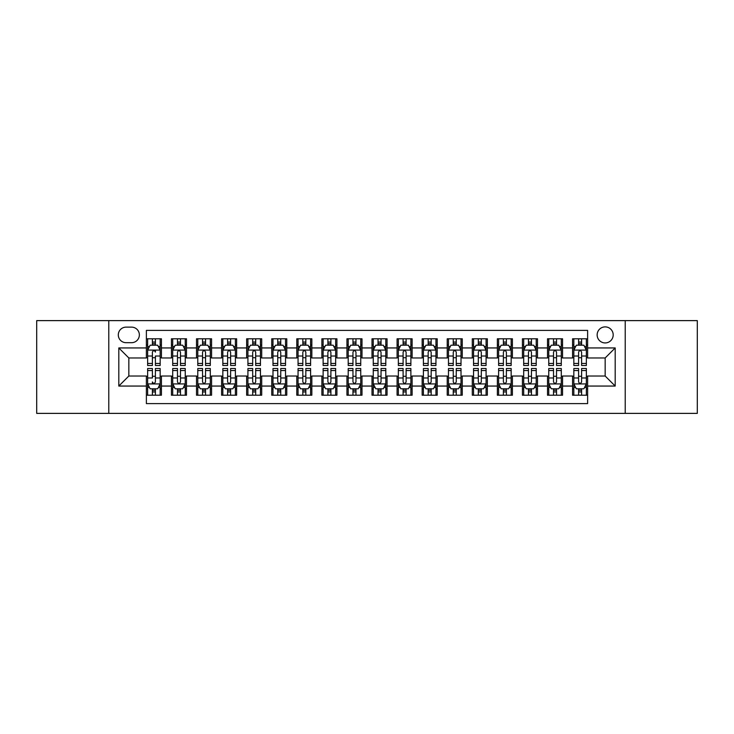 <?xml version="1.0" encoding="UTF-8"?>
<svg xmlns="http://www.w3.org/2000/svg" width="734" height="734" viewBox="0 0 734 734"><rect width="100%" height="100%" fill="white"/><g stroke="black" fill="none" stroke-linecap="round" stroke-linejoin="round"><path stroke-width="1.1" d="M605.165 326.887A8.019 8.019 0 0 0 597.146 334.906A8.019 8.019 0 0 0 605.165 342.934A8.019 8.019 0 0 0 613.193 334.906A8.019 8.019 0 0 0 605.165 326.887M625.221 413.38L697.3 413.38L697.3 320.62L625.221 320.62L625.221 413.38L108.779 413.38L108.779 320.62L36.7 320.62L36.7 413.38L108.779 413.38M587.622 338.796L572.575 338.796L572.575 347.944L562.547 347.944L562.547 357.972L572.575 357.972L572.575 347.944M562.547 347.944L562.547 338.796L547.509 338.796L547.509 347.944L537.481 347.944L537.481 357.972L547.509 357.972L547.509 347.944M537.481 347.944L537.481 338.796L522.434 338.796L522.434 347.944L512.405 347.944L512.405 357.972L522.434 357.972L522.434 347.944M512.405 347.944L512.405 338.796L497.368 338.796L497.368 347.944L487.339 347.944L487.339 357.972L497.368 357.972L497.368 347.944M487.339 347.944L487.339 338.796L472.292 338.796L472.292 347.944L462.264 347.944L462.264 357.972L472.292 357.972L472.292 347.944M462.264 347.944L462.264 338.796L447.226 338.796L447.226 347.944L437.198 347.944L437.198 357.972L447.226 357.972L447.226 347.944M437.198 347.944L437.198 338.796L422.151 338.796L422.151 347.944L412.123 347.944L412.123 357.972L422.151 357.972L422.151 347.944M412.123 347.944L412.123 338.796L397.085 338.796L397.085 347.944L387.057 347.944L387.057 357.972L397.085 357.972L397.085 347.944M387.057 347.944L387.057 338.796L372.01 338.796L372.01 347.944L361.99 347.944L361.99 357.972L372.01 357.972L372.01 347.944M361.99 347.944L361.99 338.796L346.943 338.796L346.943 347.944L336.915 347.944L336.915 357.972L346.943 357.972L346.943 347.944M336.915 347.944L336.915 338.796L321.877 338.796L321.877 347.944L311.849 347.944L311.849 357.972L321.877 357.972L321.877 347.944M311.849 347.944L311.849 338.796L296.802 338.796L296.802 347.944L286.774 347.944L286.774 357.972L296.802 357.972L296.802 347.944M286.774 347.944L286.774 338.796L271.736 338.796L271.736 347.944L261.708 347.944L261.708 357.972L271.736 357.972L271.736 347.944M261.708 347.944L261.708 338.796L246.661 338.796L246.661 347.944L236.632 347.944L236.632 357.972L246.661 357.972L246.661 347.944M236.632 347.944L236.632 338.796L221.595 338.796L221.595 347.944L211.566 347.944L211.566 357.972L221.595 357.972L221.595 347.944M211.566 347.944L211.566 338.796L196.519 338.796L196.519 347.944L186.491 347.944L186.491 357.972L196.519 357.972L196.519 347.944M186.491 347.944L186.491 338.796L171.453 338.796L171.453 357.972L161.425 357.972L161.425 338.796L146.378 338.796M146.378 395.204L161.425 395.204L161.425 376.028L171.453 376.028L171.453 395.204L186.491 395.204L186.491 376.028L196.519 376.028L196.519 386.056L186.491 386.056M196.519 386.056L196.519 395.204L211.566 395.204L211.566 376.028L221.595 376.028L221.595 386.056L211.566 386.056M221.595 386.056L221.595 395.204L236.632 395.204L236.632 376.028L246.661 376.028L246.661 386.056L236.632 386.056M246.661 386.056L246.661 395.204L261.708 395.204L261.708 376.028L271.736 376.028L271.736 386.056L261.708 386.056M271.736 386.056L271.736 395.204L286.774 395.204L286.774 376.028L296.802 376.028L296.802 386.056L286.774 386.056M296.802 386.056L296.802 395.204L311.849 395.204L311.849 376.028L321.877 376.028L321.877 386.056L311.849 386.056M321.877 386.056L321.877 395.204L336.915 395.204L336.915 376.028L346.943 376.028L346.943 386.056L336.915 386.056M346.943 386.056L346.943 395.204L361.99 395.204L361.99 376.028L372.01 376.028L372.01 386.056L361.99 386.056M372.01 386.056L372.01 395.204L387.057 395.204L387.057 376.028L397.085 376.028L397.085 386.056L387.057 386.056M397.085 386.056L397.085 395.204L412.123 395.204L412.123 376.028L422.151 376.028L422.151 386.056L412.123 386.056M422.151 386.056L422.151 395.204L437.198 395.204L437.198 376.028L447.226 376.028L447.226 386.056L437.198 386.056M447.226 386.056L447.226 395.204L462.264 395.204L462.264 376.028L472.292 376.028L472.292 386.056L462.264 386.056M472.292 386.056L472.292 395.204L487.339 395.204L487.339 376.028L497.368 376.028L497.368 386.056L487.339 386.056M497.368 386.056L497.368 395.204L512.405 395.204L512.405 376.028L522.434 376.028L522.434 386.056L512.405 386.056M522.434 386.056L522.434 395.204L537.481 395.204L537.481 376.028L547.509 376.028L547.509 386.056L537.481 386.056M547.509 386.056L547.509 395.204L562.547 395.204L562.547 376.028L572.575 376.028L572.575 386.056L562.547 386.056M126.074 342.686L131.588 342.686A7.771 7.771 0 0 0 139.359 334.906A7.771 7.771 0 0 0 131.588 327.135L126.074 327.135A7.771 7.771 0 0 0 118.302 334.906A7.771 7.771 0 0 0 126.074 342.686M625.221 320.62L108.779 320.62M587.622 347.944L587.622 330.401L146.378 330.401L146.378 357.972L128.835 357.972L128.835 376.028L146.378 376.028L146.378 403.599L587.622 403.599L587.622 376.028L605.165 376.028L605.165 357.972L587.622 357.972L587.622 347.944L615.193 347.944L615.193 386.056L587.622 386.056M146.378 386.056L118.807 386.056L118.807 347.944L146.378 347.944M572.575 386.056L572.575 395.204L587.622 395.204M146.378 345.063L147.635 345.063M152.397 345.063L155.406 345.063M160.168 345.063L161.425 345.063M146.378 357.724L147.635 357.724M152.397 357.724L155.406 357.724M160.168 357.724L161.425 357.724M146.378 376.276L147.635 376.276M152.397 376.276L155.406 376.276M160.168 376.276L161.425 376.276M146.378 388.937L147.635 388.937M152.397 388.937L155.406 388.937M160.168 388.937L161.425 388.937M171.453 357.724L172.71 357.724M177.472 357.724L180.481 357.724M185.243 357.724L186.491 357.724M171.453 345.063L172.71 345.063M177.472 345.063L180.481 345.063M185.243 345.063L186.491 345.063M171.453 376.276L172.71 376.276M177.472 376.276L180.481 376.276M185.243 376.276L186.491 376.276M171.453 388.937L172.71 388.937M177.472 388.937L180.481 388.937M185.243 388.937L186.491 388.937M196.519 376.276L197.776 376.276M202.538 376.276L205.548 376.276M210.309 376.276L211.566 376.276M196.519 388.937L197.776 388.937M202.538 388.937L205.548 388.937M210.309 388.937L211.566 388.937M196.519 345.063L197.776 345.063M202.538 345.063L205.548 345.063M210.309 345.063L211.566 345.063M196.519 357.724L197.776 357.724M202.538 357.724L205.548 357.724M210.309 357.724L211.566 357.724M221.595 376.276L222.842 376.276M227.613 376.276L230.614 376.276M235.385 376.276L236.632 376.276M221.595 388.937L222.842 388.937M227.613 388.937L230.614 388.937M235.385 388.937L236.632 388.937M221.595 345.063L222.842 345.063M227.613 345.063L230.614 345.063M235.385 345.063L236.632 345.063M221.595 357.724L222.842 357.724M227.613 357.724L230.614 357.724M235.385 357.724L236.632 357.724M246.661 376.276L247.918 376.276M252.679 376.276L255.689 376.276M260.451 376.276L261.708 376.276M246.661 388.937L247.918 388.937M252.679 388.937L255.689 388.937M260.451 388.937L261.708 388.937M246.661 345.063L247.918 345.063M252.679 345.063L255.689 345.063M260.451 345.063L261.708 345.063M246.661 357.724L247.918 357.724M252.679 357.724L255.689 357.724M260.451 357.724L261.708 357.724M271.736 376.276L272.984 376.276M277.746 376.276L280.755 376.276M285.526 376.276L286.774 376.276M271.736 388.937L272.984 388.937M277.746 388.937L280.755 388.937M285.526 388.937L286.774 388.937M271.736 345.063L272.984 345.063M277.746 345.063L280.755 345.063M285.526 345.063L286.774 345.063M271.736 357.724L272.984 357.724M277.746 357.724L280.755 357.724M285.526 357.724L286.774 357.724M296.802 376.276L298.059 376.276M302.821 376.276L305.83 376.276M310.592 376.276L311.849 376.276M296.802 388.937L298.059 388.937M302.821 388.937L305.83 388.937M310.592 388.937L311.849 388.937M296.802 345.063L298.059 345.063M302.821 345.063L305.83 345.063M310.592 345.063L311.849 345.063M296.802 357.724L298.059 357.724M302.821 357.724L305.83 357.724M310.592 357.724L311.849 357.724M321.877 376.276L323.125 376.276M327.887 376.276L330.896 376.276M335.658 376.276L336.915 376.276M321.877 388.937L323.125 388.937M327.887 388.937L330.896 388.937M335.658 388.937L336.915 388.937M321.877 345.063L323.125 345.063M327.887 345.063L330.896 345.063M335.658 345.063L336.915 345.063M321.877 357.724L323.125 357.724M327.887 357.724L330.896 357.724M335.658 357.724L336.915 357.724M346.943 376.276L348.2 376.276M352.962 376.276L355.972 376.276M360.733 376.276L361.99 376.276M346.943 388.937L348.2 388.937M352.962 388.937L355.972 388.937M360.733 388.937L361.99 388.937M346.943 345.063L348.2 345.063M352.962 345.063L355.972 345.063M360.733 345.063L361.99 345.063M346.943 357.724L348.2 357.724M352.962 357.724L355.972 357.724M360.733 357.724L361.99 357.724M372.01 376.276L373.267 376.276M378.028 376.276L381.038 376.276M385.8 376.276L387.057 376.276M372.01 388.937L373.267 388.937M378.028 388.937L381.038 388.937M385.8 388.937L387.057 388.937M372.01 345.063L373.267 345.063M378.028 345.063L381.038 345.063M385.8 345.063L387.057 345.063M372.01 357.724L373.267 357.724M378.028 357.724L381.038 357.724M385.8 357.724L387.057 357.724M397.085 376.276L398.342 376.276M403.104 376.276L406.113 376.276M410.875 376.276L412.123 376.276M397.085 388.937L398.342 388.937M403.104 388.937L406.113 388.937M410.875 388.937L412.123 388.937M397.085 345.063L398.342 345.063M403.104 345.063L406.113 345.063M410.875 345.063L412.123 345.063M397.085 357.724L398.342 357.724M403.104 357.724L406.113 357.724M410.875 357.724L412.123 357.724M422.151 376.276L423.408 376.276M428.17 376.276L431.179 376.276M435.941 376.276L437.198 376.276M422.151 388.937L423.408 388.937M428.17 388.937L431.179 388.937M435.941 388.937L437.198 388.937M422.151 345.063L423.408 345.063M428.17 345.063L431.179 345.063M435.941 345.063L437.198 345.063M422.151 357.724L423.408 357.724M428.17 357.724L431.179 357.724M435.941 357.724L437.198 357.724M447.226 376.276L448.474 376.276M453.245 376.276L456.254 376.276M461.016 376.276L462.264 376.276M447.226 388.937L448.474 388.937M453.245 388.937L456.254 388.937M461.016 388.937L462.264 388.937M447.226 345.063L448.474 345.063M453.245 345.063L456.254 345.063M461.016 345.063L462.264 345.063M447.226 357.724L448.474 357.724M453.245 357.724L456.254 357.724M461.016 357.724L462.264 357.724M472.292 376.276L473.549 376.276M478.311 376.276L481.321 376.276M486.082 376.276L487.339 376.276M472.292 388.937L473.549 388.937M478.311 388.937L481.321 388.937M486.082 388.937L487.339 388.937M472.292 345.063L473.549 345.063M478.311 345.063L481.321 345.063M486.082 345.063L487.339 345.063M472.292 357.724L473.549 357.724M478.311 357.724L481.321 357.724M486.082 357.724L487.339 357.724M497.368 376.276L498.615 376.276M503.386 376.276L506.387 376.276M511.158 376.276L512.405 376.276M497.368 388.937L498.615 388.937M503.386 388.937L506.387 388.937M511.158 388.937L512.405 388.937M497.368 345.063L498.615 345.063M503.386 345.063L506.387 345.063M511.158 345.063L512.405 345.063M497.368 357.724L498.615 357.724M503.386 357.724L506.387 357.724M511.158 357.724L512.405 357.724M522.434 376.276L523.691 376.276M528.452 376.276L531.462 376.276M536.224 376.276L537.481 376.276M522.434 388.937L523.691 388.937M528.452 388.937L531.462 388.937M536.224 388.937L537.481 388.937M522.434 345.063L523.691 345.063M528.452 345.063L531.462 345.063M536.224 345.063L537.481 345.063M522.434 357.724L523.691 357.724M528.452 357.724L531.462 357.724M536.224 357.724L537.481 357.724M547.509 376.276L548.757 376.276M553.519 376.276L556.528 376.276M561.29 376.276L562.547 376.276M547.509 388.937L548.757 388.937M553.519 388.937L556.528 388.937M561.29 388.937L562.547 388.937M547.509 345.063L548.757 345.063M553.519 345.063L556.528 345.063M561.29 345.063L562.547 345.063M547.509 357.724L548.757 357.724M553.519 357.724L556.528 357.724M561.29 357.724L562.547 357.724M572.575 376.276L573.832 376.276M578.594 376.276L581.603 376.276M586.365 376.276L587.622 376.276M572.575 388.937L573.832 388.937M578.594 388.937L581.603 388.937M586.365 388.937L587.622 388.937M572.575 345.063L573.832 345.063M578.594 345.063L581.603 345.063M586.365 345.063L587.622 345.063M572.575 357.724L573.832 357.724M578.594 357.724L581.603 357.724M586.365 357.724L587.622 357.724M128.835 357.972L118.807 347.944M128.835 376.028L118.807 386.056M615.193 347.944L605.165 357.972M615.193 386.056L605.165 376.028M155.406 338.796L155.406 345.191L155.406 342.053L152.397 342.053M160.168 363.449L155.406 363.449L155.406 365.495L160.168 365.495L160.168 350.201L157.663 345.191L150.14 345.191L147.635 350.201L147.635 356.018L147.635 338.796M147.635 360.541L147.635 362.238M147.635 346.622L147.635 342.053M147.635 363.449L147.635 365.495L152.397 365.495L152.397 363.449L147.635 363.449L147.635 356.018L152.397 356.018L152.397 360.541M160.168 346.622L160.168 342.053M155.406 363.449L155.406 356.018L160.168 356.018L160.168 338.796M152.397 345.191L152.397 338.796M155.406 360.541L155.406 362.238M152.397 363.449L152.397 352.081C153.406 350.155 154.406 350.155 155.406 352.081L155.406 350.081M152.397 395.204L152.397 388.809L152.397 391.947L155.406 391.947M147.635 370.551L152.397 370.551L152.397 368.505L147.635 368.505L147.635 383.799L150.14 388.809L157.663 388.809L160.168 383.799L160.168 377.982L160.168 395.204M160.168 373.459L160.168 371.762M160.168 387.378L160.168 391.947M160.168 370.551L160.168 368.505L155.406 368.505L155.406 370.551L160.168 370.551L160.168 377.982L155.406 377.982L155.406 373.459M147.635 387.378L147.635 391.947M152.397 370.551L152.397 377.982L147.635 377.982L147.635 395.204M155.406 388.809L155.406 395.204M152.397 373.459L152.397 371.762M155.406 370.551L155.406 381.919C154.406 383.845 153.397 383.845 152.397 381.919L152.397 383.919M180.481 342.053L177.472 342.053M185.243 363.449L180.481 363.449L180.481 365.495L185.243 365.495L185.243 350.201L182.738 345.191L175.215 345.191L172.71 350.201L172.71 365.495L177.472 365.495L177.472 363.449L172.71 363.449M172.71 350.201L172.71 338.796M185.243 350.201L185.243 338.796M177.472 345.191L177.472 338.796M180.481 338.796L180.481 345.191M180.481 363.449L180.481 352.081C179.472 350.155 178.472 350.155 177.472 352.081L177.472 363.449M205.548 342.053L202.538 342.053M210.309 363.449L205.548 363.449L205.548 365.495L210.309 365.495L210.309 350.201L207.805 345.191L200.281 345.191L197.776 350.201L197.776 365.495L202.538 365.495L202.538 363.449L197.776 363.449M197.776 350.201L197.776 338.796M210.309 350.201L210.309 338.796M202.538 345.191L202.538 338.796M205.548 338.796L205.548 345.191M205.548 363.449L205.548 352.081C204.547 350.155 203.547 350.155 202.538 352.081L202.538 363.449M230.614 342.053L227.613 342.053M235.385 363.449L230.614 363.449L230.614 365.495L235.385 365.495L235.385 350.201L232.871 345.191L225.356 345.191L222.842 350.201L222.842 365.495L227.613 365.495L227.613 363.449L222.842 363.449M222.842 350.201L222.842 338.796M235.385 350.201L235.385 338.796M227.613 345.191L227.613 338.796M230.614 338.796L230.614 345.191M230.614 363.449L230.614 352.081C229.614 350.155 228.613 350.155 227.613 352.081L227.613 363.449M255.689 342.053L252.679 342.053M260.451 363.449L255.689 363.449L255.689 365.495L260.451 365.495L260.451 350.201L257.946 345.191L250.422 345.191L247.918 350.201L247.918 365.495L252.679 365.495L252.679 363.449L247.918 363.449M247.918 350.201L247.918 338.796M260.451 350.201L260.451 338.796M252.679 345.191L252.679 338.796M255.689 338.796L255.689 345.191M255.689 363.449L255.689 352.081C254.689 350.155 253.68 350.155 252.679 352.081L252.679 363.449M177.472 391.947L180.481 391.947M172.71 370.551L177.472 370.551L177.472 368.505L172.71 368.505L172.71 383.799L175.215 388.809L182.738 388.809L185.243 383.799L185.243 368.505L180.481 368.505L180.481 370.551L185.243 370.551M185.243 383.799L185.243 395.204M172.71 383.799L172.71 395.204M180.481 388.809L180.481 395.204M177.472 395.204L177.472 388.809M177.472 370.551L177.472 381.919C178.472 383.845 179.472 383.845 180.481 381.919L180.481 370.551M202.538 391.947L205.548 391.947M197.776 370.551L202.538 370.551L202.538 368.505L197.776 368.505L197.776 383.799L200.281 388.809L207.805 388.809L210.309 383.799L210.309 368.505L205.548 368.505L205.548 370.551L210.309 370.551M210.309 383.799L210.309 395.204M197.776 383.799L197.776 395.204M205.548 388.809L205.548 395.204M202.538 395.204L202.538 388.809M202.538 370.551L202.538 381.919C203.538 383.845 204.547 383.845 205.548 381.919L205.548 370.551M227.613 391.947L230.614 391.947M222.842 370.551L227.613 370.551L227.613 368.505L222.842 368.505L222.842 383.799L225.356 388.809L232.871 388.809L235.385 383.799L235.385 368.505L230.614 368.505L230.614 370.551L235.385 370.551M235.385 383.799L235.385 395.204M222.842 383.799L222.842 395.204M230.614 388.809L230.614 395.204M227.613 395.204L227.613 388.809M227.613 370.551L227.613 381.919C228.613 383.845 229.614 383.845 230.614 381.919L230.614 370.551M252.679 391.947L255.689 391.947M247.918 370.551L252.679 370.551L252.679 368.505L247.918 368.505L247.918 383.799L250.422 388.809L257.946 388.809L260.451 383.799L260.451 368.505L255.689 368.505L255.689 370.551L260.451 370.551M260.451 383.799L260.451 395.204M247.918 383.799L247.918 395.204M255.689 388.809L255.689 395.204M252.679 395.204L252.679 388.809M252.679 370.551L252.679 381.919C253.68 383.845 254.68 383.845 255.689 381.919L255.689 370.551M280.755 342.053L277.746 342.053M285.526 363.449L280.755 363.449L280.755 365.495L285.526 365.495L285.526 350.201L283.012 345.191L275.498 345.191L272.984 350.201L272.984 365.495L277.746 365.495L277.746 363.449L272.984 363.449M272.984 350.201L272.984 338.796M285.526 350.201L285.526 338.796M277.746 345.191L277.746 338.796M280.755 338.796L280.755 345.191M280.755 363.449L280.755 352.081C279.755 350.155 278.755 350.155 277.746 352.081L277.746 363.449M277.746 391.947L280.755 391.947M272.984 370.551L277.746 370.551L277.746 368.505L272.984 368.505L272.984 383.799L275.498 388.809L283.012 388.809L285.526 383.799L285.526 368.505L280.755 368.505L280.755 370.551L285.526 370.551M285.526 383.799L285.526 395.204M272.984 383.799L272.984 395.204M280.755 388.809L280.755 395.204M277.746 395.204L277.746 388.809M277.746 370.551L277.746 381.919C278.755 383.845 279.755 383.845 280.755 381.919L280.755 370.551M305.83 342.053L302.821 342.053M310.592 363.449L305.83 363.449L305.83 365.495L310.592 365.495L310.592 350.201L308.087 345.191L300.564 345.191L298.059 350.201L298.059 365.495L302.821 365.495L302.821 363.449L298.059 363.449M298.059 350.201L298.059 338.796M310.592 350.201L310.592 338.796M302.821 345.191L302.821 338.796M305.83 338.796L305.83 345.191M305.83 363.449L305.83 352.081C304.83 350.155 303.821 350.155 302.821 352.081L302.821 363.449M302.821 391.947L305.83 391.947M298.059 370.551L302.821 370.551L302.821 368.505L298.059 368.505L298.059 383.799L300.564 388.809L308.087 388.809L310.592 383.799L310.592 368.505L305.83 368.505L305.83 370.551L310.592 370.551M310.592 383.799L310.592 395.204M298.059 383.799L298.059 395.204M305.83 388.809L305.83 395.204M302.821 395.204L302.821 388.809M302.821 370.551L302.821 381.919C303.821 383.845 304.821 383.845 305.83 381.919L305.83 370.551M330.896 342.053L327.887 342.053M335.658 363.449L330.896 363.449L330.896 365.495L335.658 365.495L335.658 350.201L333.153 345.191L325.63 345.191L323.125 350.201L323.125 365.495L327.887 365.495L327.887 363.449L323.125 363.449M323.125 350.201L323.125 338.796M335.658 350.201L335.658 338.796M327.887 345.191L327.887 338.796M330.896 338.796L330.896 345.191M330.896 363.449L330.896 352.081C329.896 350.155 328.896 350.155 327.887 352.081L327.887 363.449M327.887 391.947L330.896 391.947M323.125 370.551L327.887 370.551L327.887 368.505L323.125 368.505L323.125 383.799L325.63 388.809L333.153 388.809L335.658 383.799L335.658 368.505L330.896 368.505L330.896 370.551L335.658 370.551M335.658 383.799L335.658 395.204M323.125 383.799L323.125 395.204M330.896 388.809L330.896 395.204M327.887 395.204L327.887 388.809M327.887 370.551L327.887 381.919C328.896 383.845 329.896 383.845 330.896 381.919L330.896 370.551M355.972 342.053L352.962 342.053M360.733 363.449L355.972 363.449L355.972 365.495L360.733 365.495L360.733 350.201L358.229 345.191L350.705 345.191L348.2 350.201L348.2 365.495L352.962 365.495L352.962 363.449L348.2 363.449M348.2 350.201L348.2 338.796M360.733 350.201L360.733 338.796M352.962 345.191L352.962 338.796M355.972 338.796L355.972 345.191M355.972 363.449L355.972 352.081C354.972 350.155 353.962 350.155 352.962 352.081L352.962 363.449M352.962 391.947L355.972 391.947M348.2 370.551L352.962 370.551L352.962 368.505L348.2 368.505L348.2 383.799L350.705 388.809L358.229 388.809L360.733 383.799L360.733 368.505L355.972 368.505L355.972 370.551L360.733 370.551M360.733 383.799L360.733 395.204M348.2 383.799L348.2 395.204M355.972 388.809L355.972 395.204M352.962 395.204L352.962 388.809M352.962 370.551L352.962 381.919C353.962 383.845 354.962 383.845 355.972 381.919L355.972 370.551M381.038 342.053L378.028 342.053M385.8 363.449L381.038 363.449L381.038 365.495L385.8 365.495L385.8 350.201L383.295 345.191L375.771 345.191L373.267 350.201L373.267 365.495L378.028 365.495L378.028 363.449L373.267 363.449M373.267 350.201L373.267 338.796M385.8 350.201L385.8 338.796M378.028 345.191L378.028 338.796M381.038 338.796L381.038 345.191M381.038 363.449L381.038 352.081C380.038 350.155 379.038 350.155 378.028 352.081L378.028 363.449M378.028 391.947L381.038 391.947M373.267 370.551L378.028 370.551L378.028 368.505L373.267 368.505L373.267 383.799L375.771 388.809L383.295 388.809L385.8 383.799L385.8 368.505L381.038 368.505L381.038 370.551L385.8 370.551M385.8 383.799L385.8 395.204M373.267 383.799L373.267 395.204M381.038 388.809L381.038 395.204M378.028 395.204L378.028 388.809M378.028 370.551L378.028 381.919C379.028 383.845 380.038 383.845 381.038 381.919L381.038 370.551M406.113 342.053L403.104 342.053M410.875 363.449L406.113 363.449L406.113 365.495L410.875 365.495L410.875 350.201L408.37 345.191L400.847 345.191L398.342 350.201L398.342 365.495L403.104 365.495L403.104 363.449L398.342 363.449M398.342 350.201L398.342 338.796M410.875 350.201L410.875 338.796M403.104 345.191L403.104 338.796M406.113 338.796L406.113 345.191M406.113 363.449L406.113 352.081C405.104 350.155 404.104 350.155 403.104 352.081L403.104 363.449M403.104 391.947L406.113 391.947M398.342 370.551L403.104 370.551L403.104 368.505L398.342 368.505L398.342 383.799L400.847 388.809L408.37 388.809L410.875 383.799L410.875 368.505L406.113 368.505L406.113 370.551L410.875 370.551M410.875 383.799L410.875 395.204M398.342 383.799L398.342 395.204M406.113 388.809L406.113 395.204M403.104 395.204L403.104 388.809M403.104 370.551L403.104 381.919C404.104 383.845 405.104 383.845 406.113 381.919L406.113 370.551M431.179 342.053L428.17 342.053M435.941 363.449L431.179 363.449L431.179 365.495L435.941 365.495L435.941 350.201L433.436 345.191L425.913 345.191L423.408 350.201L423.408 365.495L428.17 365.495L428.17 363.449L423.408 363.449M423.408 350.201L423.408 338.796M435.941 350.201L435.941 338.796M428.17 345.191L428.17 338.796M431.179 338.796L431.179 345.191M431.179 363.449L431.179 352.081C430.179 350.155 429.179 350.155 428.17 352.081L428.17 363.449M428.17 391.947L431.179 391.947M423.408 370.551L428.17 370.551L428.17 368.505L423.408 368.505L423.408 383.799L425.913 388.809L433.436 388.809L435.941 383.799L435.941 368.505L431.179 368.505L431.179 370.551L435.941 370.551M435.941 383.799L435.941 395.204M423.408 383.799L423.408 395.204M431.179 388.809L431.179 395.204M428.17 395.204L428.17 388.809M428.17 370.551L428.17 381.919C429.17 383.845 430.179 383.845 431.179 381.919L431.179 370.551M456.254 342.053L453.245 342.053M461.016 363.449L456.254 363.449L456.254 365.495L461.016 365.495L461.016 350.201L458.502 345.191L450.988 345.191L448.474 350.201L448.474 365.495L453.245 365.495L453.245 363.449L448.474 363.449M448.474 350.201L448.474 338.796M461.016 350.201L461.016 338.796M453.245 345.191L453.245 338.796M456.254 338.796L456.254 345.191M456.254 363.449L456.254 352.081C455.245 350.155 454.245 350.155 453.245 352.081L453.245 363.449M453.245 391.947L456.254 391.947M448.474 370.551L453.245 370.551L453.245 368.505L448.474 368.505L448.474 383.799L450.988 388.809L458.502 388.809L461.016 383.799L461.016 368.505L456.254 368.505L456.254 370.551L461.016 370.551M461.016 383.799L461.016 395.204M448.474 383.799L448.474 395.204M456.254 388.809L456.254 395.204M453.245 395.204L453.245 388.809M453.245 370.551L453.245 381.919C454.245 383.845 455.245 383.845 456.254 381.919L456.254 370.551M481.321 342.053L478.311 342.053M486.082 363.449L481.321 363.449L481.321 365.495L486.082 365.495L486.082 350.201L483.578 345.191L476.054 345.191L473.549 350.201L473.549 365.495L478.311 365.495L478.311 363.449L473.549 363.449M473.549 350.201L473.549 338.796M486.082 350.201L486.082 338.796M478.311 345.191L478.311 338.796M481.321 338.796L481.321 345.191M481.321 363.449L481.321 352.081C480.32 350.155 479.32 350.155 478.311 352.081L478.311 363.449M478.311 391.947L481.321 391.947M473.549 370.551L478.311 370.551L478.311 368.505L473.549 368.505L473.549 383.799L476.054 388.809L483.578 388.809L486.082 383.799L486.082 368.505L481.321 368.505L481.321 370.551L486.082 370.551M486.082 383.799L486.082 395.204M473.549 383.799L473.549 395.204M481.321 388.809L481.321 395.204M478.311 395.204L478.311 388.809M478.311 370.551L478.311 381.919C479.311 383.845 480.32 383.845 481.321 381.919L481.321 370.551M506.387 342.053L503.386 342.053M511.158 363.449L506.387 363.449L506.387 365.495L511.158 365.495L511.158 350.201L508.644 345.191L501.129 345.191L498.615 350.201L498.615 365.495L503.386 365.495L503.386 363.449L498.615 363.449M498.615 350.201L498.615 338.796M511.158 350.201L511.158 338.796M503.386 345.191L503.386 338.796M506.387 338.796L506.387 345.191M506.387 363.449L506.387 352.081C505.387 350.155 504.386 350.155 503.386 352.081L503.386 363.449M503.386 391.947L506.387 391.947M498.615 370.551L503.386 370.551L503.386 368.505L498.615 368.505L498.615 383.799L501.129 388.809L508.644 388.809L511.158 383.799L511.158 368.505L506.387 368.505L506.387 370.551L511.158 370.551M511.158 383.799L511.158 395.204M498.615 383.799L498.615 395.204M506.387 388.809L506.387 395.204M503.386 395.204L503.386 388.809M503.386 370.551L503.386 381.919C504.386 383.845 505.387 383.845 506.387 381.919L506.387 370.551M531.462 342.053L528.452 342.053M536.224 363.449L531.462 363.449L531.462 365.495L536.224 365.495L536.224 350.201L533.719 345.191L526.195 345.191L523.691 350.201L523.691 365.495L528.452 365.495L528.452 363.449L523.691 363.449M523.691 350.201L523.691 338.796M536.224 350.201L536.224 338.796M528.452 345.191L528.452 338.796M531.462 338.796L531.462 345.191M531.462 363.449L531.462 352.081C530.462 350.155 529.453 350.155 528.452 352.081L528.452 363.449M528.452 391.947L531.462 391.947M523.691 370.551L528.452 370.551L528.452 368.505L523.691 368.505L523.691 383.799L526.195 388.809L533.719 388.809L536.224 383.799L536.224 368.505L531.462 368.505L531.462 370.551L536.224 370.551M536.224 383.799L536.224 395.204M523.691 383.799L523.691 395.204M531.462 388.809L531.462 395.204M528.452 395.204L528.452 388.809M528.452 370.551L528.452 381.919C529.453 383.845 530.453 383.845 531.462 381.919L531.462 370.551M556.528 342.053L553.519 342.053M561.29 363.449L556.528 363.449L556.528 365.495L561.29 365.495L561.29 350.201L558.785 345.191L551.262 345.191L548.757 350.201L548.757 365.495L553.519 365.495L553.519 363.449L548.757 363.449M548.757 350.201L548.757 338.796M561.29 350.201L561.29 338.796M553.519 345.191L553.519 338.796M556.528 338.796L556.528 345.191M556.528 363.449L556.528 352.081C555.528 350.155 554.528 350.155 553.519 352.081L553.519 363.449M553.519 391.947L556.528 391.947M548.757 370.551L553.519 370.551L553.519 368.505L548.757 368.505L548.757 383.799L551.262 388.809L558.785 388.809L561.29 383.799L561.29 368.505L556.528 368.505L556.528 370.551L561.29 370.551M561.29 383.799L561.29 395.204M548.757 383.799L548.757 395.204M556.528 388.809L556.528 395.204M553.519 395.204L553.519 388.809M553.519 370.551L553.519 381.919C554.528 383.845 555.528 383.845 556.528 381.919L556.528 370.551M581.603 342.053L578.594 342.053M586.365 363.449L581.603 363.449L581.603 365.495L586.365 365.495L586.365 350.201L583.86 345.191L576.337 345.191L573.832 350.201L573.832 365.495L578.594 365.495L578.594 363.449L573.832 363.449M573.832 350.201L573.832 338.796M586.365 350.201L586.365 338.796M578.594 345.191L578.594 338.796M581.603 338.796L581.603 345.191M581.603 363.449L581.603 352.081C580.603 350.155 579.594 350.155 578.594 352.081L578.594 363.449M578.594 391.947L581.603 391.947M573.832 370.551L578.594 370.551L578.594 368.505L573.832 368.505L573.832 383.799L576.337 388.809L583.86 388.809L586.365 383.799L586.365 368.505L581.603 368.505L581.603 370.551L586.365 370.551M586.365 383.799L586.365 395.204M573.832 383.799L573.832 395.204M581.603 388.809L581.603 395.204M578.594 395.204L578.594 388.809M578.594 370.551L578.594 381.919C579.594 383.845 580.594 383.845 581.603 381.919L581.603 370.551M171.453 386.056L161.425 386.056M171.453 347.944L161.425 347.944M160.104 350.081L147.699 350.081M147.635 346.567L149.452 346.567M158.351 346.567L160.168 346.567M155.406 343.65L152.397 343.65M147.699 383.919L160.104 383.919M160.168 387.433L158.351 387.433M149.452 387.433L147.635 387.433M152.397 390.35L155.406 390.35M185.179 350.081L172.765 350.081M172.71 346.567L174.527 346.567M183.427 346.567L185.243 346.567M177.472 356.018L172.71 356.018M185.243 356.018L180.481 356.018M180.481 343.65L177.472 343.65M210.245 350.081L197.841 350.081M197.776 346.567L199.593 346.567M208.493 346.567L210.309 346.567M202.538 356.018L197.776 356.018M210.309 356.018L205.548 356.018M205.548 343.65L202.538 343.65M235.32 350.081L222.907 350.081M222.842 346.567L224.659 346.567M233.568 346.567L235.385 346.567M227.613 356.018L222.842 356.018M235.385 356.018L230.614 356.018M230.614 343.65L227.613 343.65M260.387 350.081L247.982 350.081M247.918 346.567L249.734 346.567M258.634 346.567L260.451 346.567M252.679 356.018L247.918 356.018M260.451 356.018L255.689 356.018M255.689 343.65L252.679 343.65M172.765 383.919L185.179 383.919M185.243 387.433L183.427 387.433M174.527 387.433L172.71 387.433M180.481 377.982L185.243 377.982M172.71 377.982L177.472 377.982M177.472 390.35L180.481 390.35M197.841 383.919L210.245 383.919M210.309 387.433L208.493 387.433M199.593 387.433L197.776 387.433M205.548 377.982L210.309 377.982M197.776 377.982L202.538 377.982M202.538 390.35L205.548 390.35M222.907 383.919L235.32 383.919M235.385 387.433L233.568 387.433M224.659 387.433L222.842 387.433M230.614 377.982L235.385 377.982M222.842 377.982L227.613 377.982M227.613 390.35L230.614 390.35M247.982 383.919L260.387 383.919M260.451 387.433L258.634 387.433M249.734 387.433L247.918 387.433M255.689 377.982L260.451 377.982M247.918 377.982L252.679 377.982M252.679 390.35L255.689 390.35M285.462 350.081L273.048 350.081M272.984 346.567L274.8 346.567M283.7 346.567L285.526 346.567M277.746 356.018L272.984 356.018M285.526 356.018L280.755 356.018M280.755 343.65L277.746 343.65M273.048 383.919L285.462 383.919M285.526 387.433L283.7 387.433M274.8 387.433L272.984 387.433M280.755 377.982L285.526 377.982M272.984 377.982L277.746 377.982M277.746 390.35L280.755 390.35M310.528 350.081L298.123 350.081M298.059 346.567L299.876 346.567M308.775 346.567L310.592 346.567M302.821 356.018L298.059 356.018M310.592 356.018L305.83 356.018M305.83 343.65L302.821 343.65M298.123 383.919L310.528 383.919M310.592 387.433L308.775 387.433M299.876 387.433L298.059 387.433M305.83 377.982L310.592 377.982M298.059 377.982L302.821 377.982M302.821 390.35L305.83 390.35M335.603 350.081L323.189 350.081M323.125 346.567L324.942 346.567M333.842 346.567L335.658 346.567M327.887 356.018L323.125 356.018M335.658 356.018L330.896 356.018M330.896 343.65L327.887 343.65M323.189 383.919L335.603 383.919M335.658 387.433L333.842 387.433M324.942 387.433L323.125 387.433M330.896 377.982L335.658 377.982M323.125 377.982L327.887 377.982M327.887 390.35L330.896 390.35M360.669 350.081L348.255 350.081M348.2 346.567L350.017 346.567M358.917 346.567L360.733 346.567M352.962 356.018L348.2 356.018M360.733 356.018L355.972 356.018M355.972 343.65L352.962 343.65M348.255 383.919L360.669 383.919M360.733 387.433L358.917 387.433M350.017 387.433L348.2 387.433M355.972 377.982L360.733 377.982M348.2 377.982L352.962 377.982M352.962 390.35L355.972 390.35M385.745 350.081L373.331 350.081M373.267 346.567L375.083 346.567M383.983 346.567L385.8 346.567M378.028 356.018L373.267 356.018M385.8 356.018L381.038 356.018M381.038 343.65L378.028 343.65M373.331 383.919L385.745 383.919M385.8 387.433L383.983 387.433M375.083 387.433L373.267 387.433M381.038 377.982L385.8 377.982M373.267 377.982L378.028 377.982M378.028 390.35L381.038 390.35M410.811 350.081L398.397 350.081M398.342 346.567L400.158 346.567M409.058 346.567L410.875 346.567M403.104 356.018L398.342 356.018M410.875 356.018L406.113 356.018M406.113 343.65L403.104 343.65M398.397 383.919L410.811 383.919M410.875 387.433L409.058 387.433M400.158 387.433L398.342 387.433M406.113 377.982L410.875 377.982M398.342 377.982L403.104 377.982M403.104 390.35L406.113 390.35M435.877 350.081L423.472 350.081M423.408 346.567L425.225 346.567M434.124 346.567L435.941 346.567M428.17 356.018L423.408 356.018M435.941 356.018L431.179 356.018M431.179 343.65L428.17 343.65M423.472 383.919L435.877 383.919M435.941 387.433L434.124 387.433M425.225 387.433L423.408 387.433M431.179 377.982L435.941 377.982M423.408 377.982L428.17 377.982M428.17 390.35L431.179 390.35M460.952 350.081L448.538 350.081M448.474 346.567L450.3 346.567M459.2 346.567L461.016 346.567M453.245 356.018L448.474 356.018M461.016 356.018L456.254 356.018M456.254 343.65L453.245 343.65M448.538 383.919L460.952 383.919M461.016 387.433L459.2 387.433M450.3 387.433L448.474 387.433M456.254 377.982L461.016 377.982M448.474 377.982L453.245 377.982M453.245 390.35L456.254 390.35M486.018 350.081L473.614 350.081M473.549 346.567L475.366 346.567M484.266 346.567L486.082 346.567M478.311 356.018L473.549 356.018M486.082 356.018L481.321 356.018M481.321 343.65L478.311 343.65M473.614 383.919L486.018 383.919M486.082 387.433L484.266 387.433M475.366 387.433L473.549 387.433M481.321 377.982L486.082 377.982M473.549 377.982L478.311 377.982M478.311 390.35L481.321 390.35M511.093 350.081L498.68 350.081M498.615 346.567L500.432 346.567M509.341 346.567L511.158 346.567M503.386 356.018L498.615 356.018M511.158 356.018L506.387 356.018M506.387 343.65L503.386 343.65M498.68 383.919L511.093 383.919M511.158 387.433L509.341 387.433M500.432 387.433L498.615 387.433M506.387 377.982L511.158 377.982M498.615 377.982L503.386 377.982M503.386 390.35L506.387 390.35M536.159 350.081L523.755 350.081M523.691 346.567L525.507 346.567M534.407 346.567L536.224 346.567M528.452 356.018L523.691 356.018M536.224 356.018L531.462 356.018M531.462 343.65L528.452 343.65M523.755 383.919L536.159 383.919M536.224 387.433L534.407 387.433M525.507 387.433L523.691 387.433M531.462 377.982L536.224 377.982M523.691 377.982L528.452 377.982M528.452 390.35L531.462 390.35M561.235 350.081L548.821 350.081M548.757 346.567L550.573 346.567M559.473 346.567L561.29 346.567M553.519 356.018L548.757 356.018M561.29 356.018L556.528 356.018M556.528 343.65L553.519 343.65M548.821 383.919L561.235 383.919M561.29 387.433L559.473 387.433M550.573 387.433L548.757 387.433M556.528 377.982L561.29 377.982M548.757 377.982L553.519 377.982M553.519 390.35L556.528 390.35M586.301 350.081L573.896 350.081M573.832 346.567L575.649 346.567M584.548 346.567L586.365 346.567M578.594 356.018L573.832 356.018M586.365 356.018L581.603 356.018M581.603 343.65L578.594 343.65M573.896 383.919L586.301 383.919M586.365 387.433L584.548 387.433M575.649 387.433L573.832 387.433M581.603 377.982L586.365 377.982M573.832 377.982L578.594 377.982M578.594 390.35L581.603 390.35"/></g></svg>
